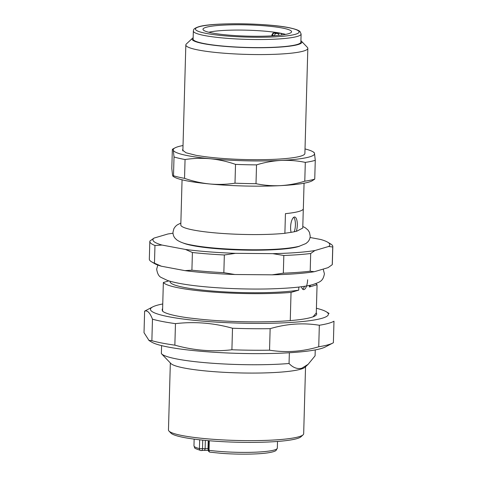 <?xml version="1.0" encoding="UTF-8"?>
<svg xmlns="http://www.w3.org/2000/svg" width="478" height="478" viewBox="0 0 478 478"><rect width="100%" height="100%" fill="white"/><g stroke="black" fill="none" stroke-linecap="round" stroke-linejoin="round"><path stroke-width="0.72" d="M299.622 246.17A61.023 7.756 -178.4 0 1 298.117 246.672A61.023 7.756 -178.4 0 1 238.857 249.952A61.023 7.756 -178.4 0 1 182.966 242.908M315.767 283.639A77.293 9.823 -178.4 0 1 317.069 284.727L309.385 286.991L309.433 285.384M313.042 316.818L316.281 312.923L317.069 284.727M161.588 345.618L161.367 353.595A77.293 9.823 1.6 0 0 161.564 353.822A77.293 9.823 1.6 0 0 210.72 363.131A77.293 9.823 1.6 0 0 289.053 363.501L289.357 352.746M298.81 287.051L298.726 290.14L291.042 292.411A77.293 9.823 -178.4 0 1 211.891 291.98A77.293 9.823 -178.4 0 1 163.351 282.504L162.55 311.118M162.622 308.633A77.293 9.823 1.6 0 0 162.161 309.654L162.896 311.477C166.29 313.819 174.685 315.934 188.075 317.834L199.947 319.179A77.293 9.823 1.6 0 0 290.254 320.613A77.293 9.823 1.6 0 0 315.737 315.444A77.293 9.823 1.6 0 0 316.281 312.923M291.042 292.411L290.254 320.613M168.824 280.891L163.351 282.504M307.629 279.761A9.154 3.298 -85.6 0 1 303.572 289.626A9.154 3.298 -85.6 0 1 301.439 286.722M315.247 349.908L315.086 355.817L308.131 364.308L301.833 368.227C297.286 369.273 293.026 367.696 289.053 363.501M303.088 434.819L301.015 436.749A65.6 8.335 -178.4 0 1 297.023 438.595A65.6 8.335 -178.4 0 1 227.827 441.911A65.6 8.335 -178.4 0 1 170.951 433.11L168.991 431.072A67.631 8.592 1.6 0 0 227.63 440.142A67.631 8.592 1.6 0 0 298.971 436.725A67.631 8.592 1.6 0 0 303.088 434.819A67.631 8.592 1.6 0 0 303.673 433.731L305.544 366.728M170.335 362.951L168.465 429.955A67.631 8.592 1.6 0 0 168.991 431.072M308.137 364.314L304.976 367.259A67.631 8.592 -178.4 0 1 300.859 369.165A67.631 8.592 -178.4 0 1 229.518 372.583A67.631 8.592 -178.4 0 1 170.879 363.513L161.564 353.822M310.365 285.181L310.353 285.575A70.17 8.915 -178.4 0 1 309.385 286.991M298.726 290.14A70.17 8.915 -178.4 0 1 219.892 291.592A70.17 8.915 -178.4 0 1 170.066 281.656L170.072 281.261M332.736 247.001L328.673 246.469A88.478 11.245 1.6 0 0 327.675 242.185L330.603 243.929A91.531 11.627 -178.4 0 1 332.813 246.576A91.531 11.627 -178.4 0 1 332.736 247.001L332.246 264.681L328.081 267.644L314.261 271.725A88.478 11.245 -178.4 0 1 272.191 274.826L234.895 274.509A88.478 11.245 -178.4 0 1 184.878 270.626L161.409 266.228A88.478 11.245 -178.4 0 1 154.466 263.533L151.538 261.789A91.531 11.627 1.6 0 0 154.472 263.175L161.409 266.228M272.191 274.826L283.334 273.171L283.824 255.491L272.783 253.651L235.487 253.334L224.343 254.983L223.847 272.669L234.895 274.509M272.783 253.651A88.478 11.245 1.6 0 0 314.853 250.55L310.688 253.513L310.198 271.193L314.261 271.725M328.673 246.469L314.853 250.55M327.675 242.185A88.478 11.245 1.6 0 0 320.732 239.49L310.061 237.488M172.994 233.258A88.478 11.245 1.6 0 0 167.88 233.993L154.053 238.074A88.478 11.245 1.6 0 0 162 245.053L154.968 245.495L154.472 263.175M184.878 270.626L191.911 270.19L192.407 252.509L185.47 249.45L162 245.053M185.47 249.45A88.478 11.245 1.6 0 0 235.487 253.334M154.968 245.495A91.531 11.627 -178.4 0 1 149.823 241.462A91.531 11.627 -178.4 0 1 149.895 241.037L154.053 238.074M310.688 253.513A91.531 11.627 -178.4 0 1 283.824 255.491M283.334 273.171A91.531 11.627 1.6 0 0 310.198 271.193M191.911 270.19A91.531 11.627 1.6 0 0 223.847 272.669M224.343 254.983A91.531 11.627 -178.4 0 1 192.407 252.509M149.823 241.462L149.327 259.148A91.531 11.627 1.6 0 0 151.538 261.789M332.246 264.681A91.531 11.627 1.6 0 0 332.318 264.256L332.813 246.576M162.161 309.654L162.574 308.943M162.239 310.646L162.568 310.431M162.753 303.972A88.986 11.305 1.6 0 0 157.364 305.191A88.986 11.305 1.6 0 0 152.757 306.882A88.986 11.305 1.6 0 0 212.136 321.831A88.986 11.305 1.6 0 0 321.485 318.438A88.986 11.305 1.6 0 0 326.229 311.728A88.986 11.305 1.6 0 0 316.412 308.262M152.757 306.882L145.204 310.825A96.616 12.279 1.6 0 0 144.619 311.154C147.344 310.061 149.961 312.737 152.47 319.173A96.616 12.279 1.6 0 0 175.462 323.642C194.57 321.413 213.588 322.949 232.505 328.243A96.616 12.279 1.6 0 0 270.142 328.667C286.639 323.767 303.034 322.626 319.334 325.255A96.616 12.279 1.6 0 0 328.392 323.373A96.616 12.279 1.6 0 0 333.979 321.204L333.381 342.726A96.616 12.279 -178.4 0 1 332.796 343.055A96.616 12.279 -178.4 0 1 327.794 344.889A96.616 12.279 -178.4 0 1 318.736 346.771C302.239 351.671 285.838 352.812 269.538 350.183A96.616 12.279 -178.4 0 1 231.908 349.765C212.794 351.993 193.775 350.458 174.858 345.158A96.616 12.279 -178.4 0 1 151.873 340.689L148.957 340.396L144.021 332.676L144.619 311.154M148.921 340.455L151.771 342.152A88.986 11.305 1.6 0 0 230.755 353.117A88.986 11.305 1.6 0 0 320.636 348.689A88.986 11.305 1.6 0 0 325.243 346.998L332.796 343.055M151.873 340.689L152.47 319.173M174.858 345.158L175.462 323.642M318.736 346.771L319.334 325.255M269.538 350.183L270.142 328.667M231.908 349.765L232.505 328.243M303.291 208.988L302.759 228.042L297.471 230.832M297.441 230.85L297.489 230.826C296.862 231.352 293.139 232.087 286.31 233.031L284.888 233.318A61.023 7.756 -178.4 0 1 219.444 233.246A61.023 7.756 -178.4 0 1 180.804 224.941L182.064 179.8M277.306 32.743L277.766 32.707A42.207 5.366 1.6 0 0 208.832 32.253M285.569 34.398A42.207 5.366 1.6 0 0 281.034 33.293L282.122 34.948M281.034 33.293A42.207 5.366 1.6 0 0 277.766 32.707L274.031 33.024L276.159 33.514L281.034 33.293M288.491 33.711A44.311 5.628 1.6 0 0 291.502 32.05A44.311 5.628 1.6 0 0 256.77 25.274A44.311 5.628 1.6 0 0 206.066 27.318A44.311 5.628 1.6 0 0 203.036 29.576A44.311 5.628 1.6 0 0 240.099 35.874A44.311 5.628 1.6 0 0 288.491 33.711M193.345 31.028L193.118 39.094A53.9 6.847 1.6 0 0 236.855 47.047A53.9 6.847 1.6 0 0 297.131 44.49A53.9 6.847 1.6 0 0 300.877 42.106L301.104 34.034L300.106 31.691C299.718 31.285 298.828 29.941 290.803 28.077C269.676 23.058 211.927 22.203 198.412 26.84C192.676 28.937 193.871 29.72 193.345 31.028A53.9 6.847 1.6 0 0 237.076 38.981A53.9 6.847 1.6 0 0 297.352 36.418A53.9 6.847 1.6 0 0 301.104 34.034M193.154 37.756A54.916 6.979 1.6 0 0 192.58 38.186A54.916 6.979 1.6 0 0 233.222 46.975A54.916 6.979 1.6 0 0 298.075 44.562A54.916 6.979 1.6 0 0 301.469 41.227A54.916 6.979 1.6 0 0 300.913 40.767M301.469 41.227L307.348 47.346A61.023 7.756 -178.4 0 1 307.826 48.35A61.023 7.756 -178.4 0 1 303.578 51.05A61.023 7.756 -178.4 0 1 235.343 53.948A61.023 7.756 -178.4 0 1 185.834 44.944A61.023 7.756 -178.4 0 1 186.36 43.964L192.58 38.186M182.919 149.196L182.482 150.044L186.014 152.775L196.291 155.392L202.744 156.36A61.023 7.756 -178.4 0 0 300.644 156.169A61.023 7.756 1.6 0 0 304.892 153.468L307.826 48.35M210.38 158.756A70.684 8.98 1.6 0 0 281.004 160.429C272.777 160.901 264.615 162.383 256.525 164.88A76.277 9.691 -178.4 0 1 235.523 164.378C227.271 161.498 218.888 159.622 210.38 158.756C201.865 157.991 193.429 158.248 185.058 159.532A76.277 9.691 -178.4 0 1 174.022 156.957L173.269 150.092A70.684 8.98 1.6 0 0 210.38 158.756M183.02 145.533A70.684 8.98 1.6 0 0 175.056 147.851A70.684 8.98 1.6 0 0 173.269 150.092L172.683 149.094L172.337 149.626L171.811 168.429L172.564 175.301L172.988 176.292L173.496 175.761L174.022 156.957M312.839 151.699L314.1 152.446L314.518 153.444A70.684 8.98 1.6 0 0 312.839 151.699A70.684 8.98 1.6 0 0 305.018 148.939M306.093 157.74A70.684 8.98 1.6 0 0 314.518 153.444L315.271 160.309A76.277 9.691 -178.4 0 1 310.927 161.415A76.277 9.691 -178.4 0 1 305.305 162.389C297.328 160.716 289.232 160.064 281.004 160.429A70.684 8.98 1.6 0 0 306.093 157.74M173.496 175.761A76.277 9.691 1.6 0 0 184.538 178.342L185.058 159.532M184.538 178.342C192.783 181.222 201.166 183.098 209.675 183.964C218.189 184.729 226.632 184.472 234.997 183.182L235.523 164.378M234.997 183.182A76.277 9.691 1.6 0 0 256.005 183.683L256.525 164.88M256.005 183.683C263.976 185.356 272.072 186.008 280.299 185.643C288.527 185.171 296.689 183.689 304.779 181.192L305.305 162.389M304.779 181.192A76.277 9.691 1.6 0 0 310.401 180.218A76.277 9.691 1.6 0 0 314.745 179.119L315.271 160.309M314.745 179.119L312.026 180.893A70.684 8.98 1.6 0 1 305.388 182.949A70.684 8.98 1.6 0 1 280.299 185.643A70.684 8.98 1.6 0 1 209.675 183.964A70.684 8.98 1.6 0 1 174.243 177.045L172.982 176.298M284.888 233.318L285.438 213.654A61.023 7.756 1.6 0 0 299.103 211.384A61.023 7.756 1.6 0 0 303.345 208.683L304.062 183.211M296.348 231.244A9.154 3.298 94.4 0 0 297.173 221.965A9.154 3.298 94.4 0 0 294.657 217.012A9.154 3.298 94.4 0 0 291.192 222.389A9.154 3.298 94.4 0 0 291.114 232.374M302.658 289.166A9.154 3.298 94.4 0 0 304.504 286.28M293.683 217.329A9.154 3.298 -85.6 0 1 294.358 231.394A9.154 3.298 -85.6 0 1 294.221 231.788M202.738 440.13L202.499 448.752A2.031 1.303 85.5 0 1 201.352 450.545A2.031 1.303 85.5 0 1 201.136 450.533A2.031 1.751 104.1 0 1 200.7 450.491A2.031 2.031 0 0 0 201.352 450.545L203.975 450.336A2.031 1.303 85.5 0 0 205.122 448.543L205.349 440.387M199.673 439.802L199.428 448.597A2.031 1.751 104.1 0 0 200.7 450.491C192.419 447.617 195.371 448.448 193.966 445.807A41.7 5.3 1.6 0 0 199.428 448.597L207.984 448.657A2.031 1.542 100.2 0 0 208.312 449.918M208.211 440.65L207.984 448.657L208.348 448.723M209.31 440.746L209.041 450.318L208.306 450.097A2.031 2.031 0 0 0 210.075 452.17A2.031 1.285 97.6 0 1 209.041 450.318A41.7 5.3 1.6 0 0 220.37 451.483A41.7 5.3 1.6 0 0 277.33 448.137L277.515 441.457M274.539 35.701L272.579 35.3L272.568 35.832M274.199 33.161A2.031 1.542 -79.8 0 0 272.579 35.3A3.053 0.388 -178.4 0 1 271.868 35.031L271.845 35.874M274.76 35.689A3.053 0.388 -178.4 0 1 274.545 35.653A2.031 1.542 -79.8 0 1 276.159 33.514M278.817 35.336A2.031 1.303 -94.5 0 0 277.587 33.568M273.882 33.018A2.031 1.303 85.5 0 1 274.085 32.97A2.031 1.303 85.5 0 1 274.324 32.982M199.039 26.774A51.869 6.59 1.6 0 0 228.275 36.125A51.869 6.59 1.6 0 0 295.518 34.255A51.869 6.59 1.6 0 0 266.288 24.904A51.869 6.59 1.6 0 0 199.039 26.774M326.229 311.728L329.079 313.431M208.324 450.419L203.975 450.336M277.33 448.137L276.063 450.437C275.675 450.742 274.725 451.806 267.423 452.911C256.949 454.423 237.064 454.572 220.956 453.287L210.075 452.17M208.306 450.097L208.569 440.68M193.966 445.807L194.152 439.127M302.801 226.476L305.34 227.791L308.035 230.085L309.475 232.38L310.21 236.12C310.061 238.492 309.23 240.452 307.713 242.011L305.914 243.535L299.073 246.313C282.163 250.358 247.855 250.58 218.643 248.411C207.476 247.544 198.203 246.373 190.806 244.897C184.867 243.876 180.218 242.221 176.848 239.932L175.133 238.313C173.705 236.67 172.982 234.662 172.97 232.29L173.92 228.574L175.468 226.399L177.266 224.875L180.857 223.089M277.539 32.701L273.398 33.09C273.326 32.606 272.819 33.251 271.868 35.031M175.056 147.851L172.683 149.088M185.834 44.944L182.871 150.952M157.806 265.063L156.676 269.174C157.364 273.673 158.881 276.445 161.223 277.485L167.491 280.455C176.944 283.496 191.786 285.802 212.011 287.374C230.426 288.766 248.901 289.298 267.435 288.957C289.728 288.371 304.916 286.896 312.994 284.524C320.774 281.787 322.961 280.95 324.419 273.858L323.2 269.084"/></g></svg>
